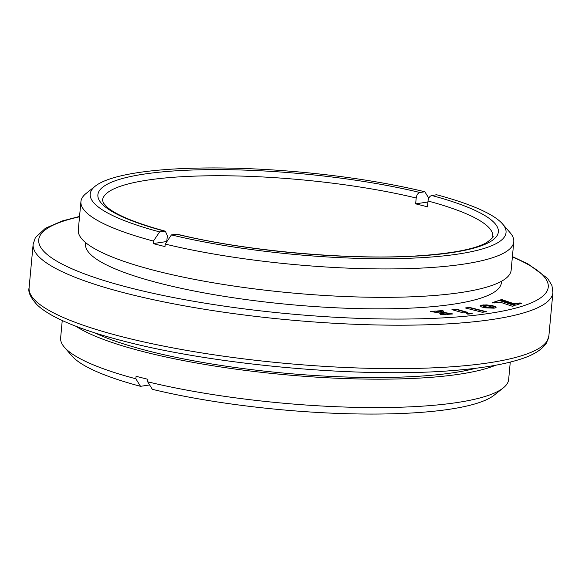 <?xml version="1.0" encoding="UTF-8"?>
<svg xmlns="http://www.w3.org/2000/svg" width="582" height="582" viewBox="0 0 582 582"><rect width="100%" height="100%" fill="white"/><g stroke="black" fill="none" stroke-linecap="round" stroke-linejoin="round"><path stroke-width="0.87" d="M503.226 387.947L494.14 395.185A216.417 42.777 -174.7 0 1 152.339 389.322L147.668 381.799A224.972 44.465 5.3 0 0 503.226 387.947A224.972 44.465 5.3 0 0 508.661 379.449L510.269 362.091M147.668 381.799L147.901 379.289A224.972 44.465 5.3 0 1 141.913 377.798A224.972 44.465 5.3 0 1 136.093 376.285L135.861 378.795L140.524 386.324L149.618 384.942M166.925 241.559A195.967 38.732 5.3 0 1 166.779 241.523L153.175 243.582A217.355 42.959 -174.7 0 0 158.995 245.095A217.355 42.959 -174.7 0 0 164.99 246.586L165.223 244.076L171.435 234.902L177.11 234.197C245.851 251.184 351.281 260.532 419.753 255.716C452.818 253.374 475.079 249.031 486.537 242.672C492.103 238.504 494.183 236.43 492.794 236.445A195.967 38.732 5.3 0 0 428.003 201.008L427.464 206.857A195.967 38.732 5.3 0 0 421.652 205.337A195.967 38.732 5.3 0 0 415.65 203.853L427.916 201.998M166.779 241.523L167.325 235.674L165.346 231.2L159.621 231.898L153.408 241.072L153.175 243.582M428.803 198.178L424.824 191.762L419.928 192.504C417.92 193.093 416.676 194.934 416.195 198.004L415.65 203.853M428.003 201.008C428.483 197.945 429.727 196.105 431.735 195.501L436.631 194.759A208.8 41.271 5.3 0 1 502.535 223.932L510.138 232.72A217.355 42.959 -174.7 0 1 513.782 241.763A217.355 42.959 -174.7 0 1 391.104 268.92A217.355 42.959 -174.7 0 1 165.223 244.076M171.435 234.902A208.8 41.271 5.3 0 0 406.847 258.343A208.8 41.271 5.3 0 0 502.535 223.932M153.408 241.072A217.355 42.959 -174.7 0 1 80.927 201.605A217.355 42.959 -174.7 0 1 86.172 193.391L95.259 186.153A208.8 41.271 5.3 0 0 159.621 231.898M513.782 241.763L511.149 270.157A217.355 42.959 -174.7 0 1 385 297.337A217.355 42.959 -174.7 0 1 156.594 270.986A217.355 42.959 -174.7 0 1 78.294 230.006L80.927 201.605M501.524 281.252L501.386 282.736A208.8 41.271 -174.7 0 1 380.206 308.838A208.8 41.271 -174.7 0 1 160.792 283.529A208.8 41.271 -174.7 0 1 85.569 244.156L85.707 242.679M486.428 311.697L482.42 312.301L465.36 307.965L469.368 307.361L486.428 311.697M494.22 308.191L485.09 307.827L481.423 306.903L480.121 305.776L481.409 305.15L485.635 306.809L494.22 308.191M489.091 306.081L481.721 305.135L486.617 304.903L492.619 305.666L496.024 306.983L496.046 307.594L494.846 308.074L489.091 306.081M520.024 302.938L521.596 303.222L515.936 305.135L500.469 299.919L501.619 299.534L514.052 303.739L520.024 302.938L521.559 303.557M467.695 314.149L465.913 312.723L472.206 313.647L467.695 314.149M467.724 312.403L463.323 312.898L451.945 309.646L456.346 309.144L467.724 312.403M440.734 314.804L439.803 313.443L445.863 314.447L440.734 314.804M430.404 311.45L435.947 311.064L452.898 313.953L447.245 314.353L430.404 311.45M437.417 310.963L442.946 310.57L443.862 312.076L437.417 310.963M500.069 302.131L494.431 302.96L492.51 302.611L499.64 300.203L515.106 305.412L512.48 306.307L500.069 302.131M475.938 368.231A217.355 42.959 -174.7 0 1 149.152 351.172A217.355 42.959 -174.7 0 1 94.859 332.882M495.689 365.234A224.972 44.465 -174.7 0 1 144.314 351.906A224.972 44.465 -174.7 0 1 75.995 326.298M62.245 320.529L60.637 337.887A224.972 44.465 5.3 0 0 64.406 347.243A224.972 44.465 5.3 0 0 135.861 378.795M424.824 191.762A208.8 41.271 5.3 0 0 95.259 186.153M140.524 386.324A216.417 42.777 -174.7 0 1 72.008 356.031L64.406 347.243M492.474 302.946L499.64 300.203M499.611 300.53L515.077 305.746M438.784 311.195L442.946 310.57M442.917 310.904L443.826 312.41M431.771 311.683L435.947 311.064M435.911 311.399L451.487 314.054M440.065 313.822L444.422 314.549M452.774 309.879L456.346 309.144M456.31 309.478L466.859 312.498M466.429 313.138L470.896 313.793M500.433 300.254L501.589 299.868L514.052 303.739M514.015 304.073L519.995 303.273M483.162 304.917L491.157 305.725L496.14 307.143M480.092 306.11L481.379 305.485L486.348 307.318L493.165 307.994M466.175 308.169L469.368 307.361M469.339 307.696L485.584 311.821M431.735 195.501A201.103 39.751 -174.7 0 1 452.33 252.537A201.103 39.751 -174.7 0 1 176.331 234.16M79.516 216.802A255.869 50.576 5.3 0 0 130.885 288.054A255.869 50.576 5.3 0 0 459.213 316.79A255.869 50.576 5.3 0 0 512.371 256.953M548.87 336.003L552.9 292.564A260.998 51.587 -174.7 0 1 401.42 325.2A260.998 51.587 -174.7 0 1 127.152 293.561A260.998 51.587 -174.7 0 1 33.13 244.353L29.1 287.784A260.998 51.587 5.3 0 0 123.122 337A260.998 51.587 5.3 0 0 397.39 368.632A260.998 51.587 5.3 0 0 548.87 336.003L546.644 342.718C542.031 349.877 532.806 355.515 518.955 359.647C502.542 364.754 480.543 368.377 452.956 370.53C362.12 378.169 216.308 365.241 125.123 341.481C94.197 333.602 70.335 325.178 53.529 316.193C46.742 312.549 41.307 308.809 37.226 304.975C30.599 297.708 27.892 291.975 29.1 287.784M164.524 231.156A201.103 39.751 -174.7 0 1 143.929 174.12A201.103 39.751 -174.7 0 1 419.928 192.504M416.195 198.004A195.967 38.732 5.3 0 0 212.801 175.757A195.967 38.732 5.3 0 0 102.534 200.237L103.421 203.074L107.554 207.534C116.967 215.34 136.232 223.226 165.346 231.2M79.545 216.453L62.332 220.927L45.498 228.188L35.357 237.645L33.13 244.353M552.9 292.564L551.947 285.558L547.735 278.509L527.845 263.821L512.407 256.611"/></g></svg>
